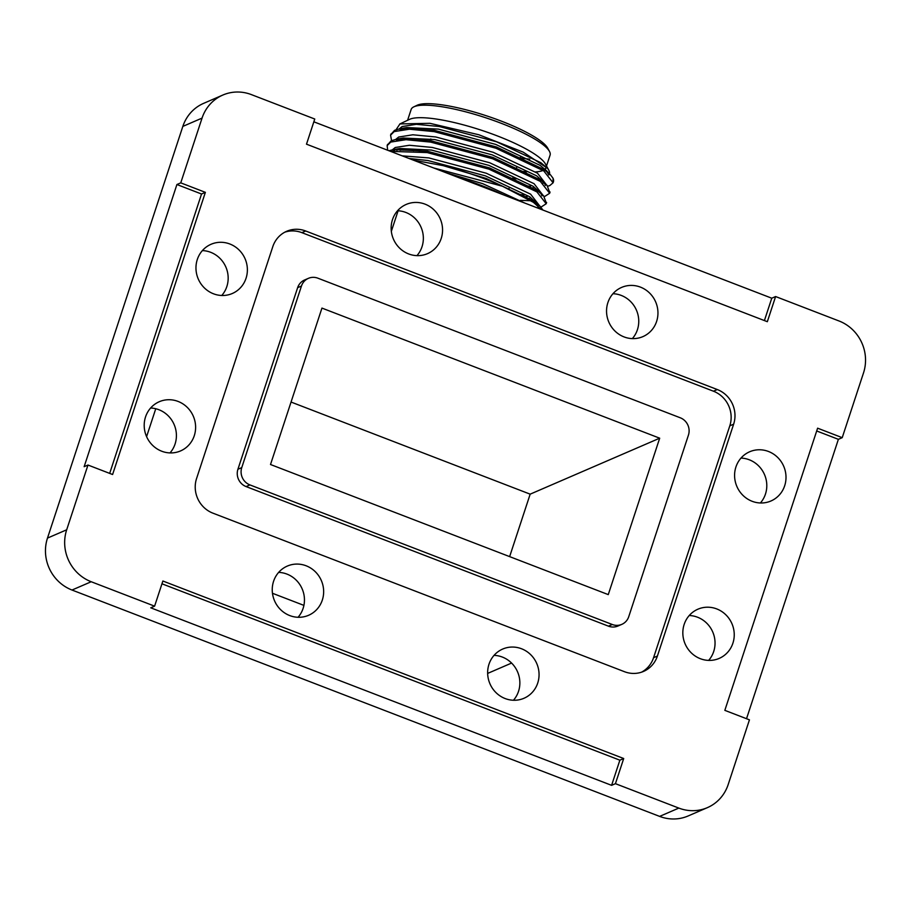 <?xml version="1.0" encoding="UTF-8"?>
<svg xmlns="http://www.w3.org/2000/svg" width="911" height="911" viewBox="0 0 911 911"><rect width="100%" height="100%" fill="white"/><g stroke="black" fill="none" stroke-linecap="round" stroke-linejoin="round"><path stroke-width="1.37" d="M398.107 210.771L391.343 231.348M509.636 556.621L530.168 494.161L291.053 402.047M272.469 593.277L303.91 605.382M155.758 408.743L146.591 436.642M487.658 673.411L511.583 663.071M176.916 184.523L84.142 466.694L87.98 465.031L112.6 474.517L205.374 192.346L180.754 182.86L176.916 184.523L201.536 194.009L205.374 192.346M109.673 473.39L201.536 194.009M746.53 718.711L838.382 439.33L816.689 430.971M838.382 439.33L842.219 437.667L817.611 428.181L724.837 710.352L749.446 719.838L728.162 784.599A40.619 38.638 66.6 0 1 707.346 807.658A40.619 38.638 66.6 0 1 678.832 808.091L615.437 783.676L623.705 758.521L162.875 581.013L154.608 606.157L150.759 607.819L611.6 785.339L619.867 760.184L161.953 583.792M764.409 320.57L771.765 298.204L313.851 121.812M222.853 95.04A40.619 38.638 66.6 0 0 202.048 118.111L182.838 126.401A40.619 38.638 -113.4 0 1 203.654 103.342L222.853 95.04A40.619 38.638 66.6 0 1 251.379 94.607L314.762 119.022L306.495 144.177L767.335 321.697L775.603 296.542L771.765 298.204M611.6 785.339L615.437 783.676M619.867 760.184L623.705 758.521M170.004 452.915A26.806 25.497 66.6 0 0 158.89 409.722A26.806 25.497 66.6 0 0 150.611 408.026M178.089 401.432A26.806 25.497 66.6 0 0 159.277 401.717A26.806 25.497 66.6 0 0 146.5 436.437A26.806 25.497 66.6 0 0 180.537 450.934A26.806 25.497 66.6 0 0 195.58 425.938A26.806 25.497 66.6 0 0 178.089 401.432M221.76 295.483A26.806 25.497 66.6 0 0 210.646 252.29A26.806 25.497 66.6 0 0 202.367 250.593M229.857 244A26.806 25.497 66.6 0 0 211.033 244.285A26.806 25.497 66.6 0 0 198.268 279.005A26.806 25.497 66.6 0 0 232.305 293.501A26.806 25.497 66.6 0 0 247.348 268.506A26.806 25.497 66.6 0 0 229.857 244M416.942 255.638A26.806 25.497 66.6 0 0 405.828 212.445A26.806 25.497 66.6 0 0 397.549 210.748M425.038 204.144A26.806 25.497 66.6 0 0 406.215 204.428A26.806 25.497 66.6 0 0 393.45 239.16A26.806 25.497 66.6 0 0 427.487 253.657A26.806 25.497 66.6 0 0 442.53 228.65A26.806 25.497 66.6 0 0 425.038 204.144M632.348 338.607A26.806 25.497 66.6 0 0 621.234 295.415A26.806 25.497 66.6 0 0 612.955 293.718M640.444 287.124A26.806 25.497 66.6 0 0 621.621 287.409A26.806 25.497 66.6 0 0 608.844 322.13A26.806 25.497 66.6 0 0 642.893 336.626A26.806 25.497 66.6 0 0 657.924 311.63A26.806 25.497 66.6 0 0 640.444 287.124M513.451 700.252A26.806 25.497 66.6 0 0 502.337 657.059A26.806 25.497 66.6 0 0 494.058 655.362M521.536 648.757A26.806 25.497 66.6 0 0 502.724 649.042A26.806 25.497 66.6 0 0 489.947 683.774A26.806 25.497 66.6 0 0 523.984 698.27A26.806 25.497 66.6 0 0 539.027 673.263A26.806 25.497 66.6 0 0 521.536 648.757M298.045 617.282A26.806 25.497 66.6 0 0 286.931 574.089A26.806 25.497 66.6 0 0 278.652 572.393M306.142 565.788A26.806 25.497 66.6 0 0 287.318 566.073A26.806 25.497 66.6 0 0 274.541 600.793A26.806 25.497 66.6 0 0 308.59 615.289A26.806 25.497 66.6 0 0 323.621 590.294A26.806 25.497 66.6 0 0 306.142 565.788M708.633 660.407A26.806 25.497 66.6 0 0 697.519 617.214A26.806 25.497 66.6 0 0 689.24 615.517M716.718 608.912A26.806 25.497 66.6 0 0 697.906 609.197A26.806 25.497 66.6 0 0 685.129 643.918A26.806 25.497 66.6 0 0 719.166 658.414A26.806 25.497 66.6 0 0 734.209 633.418A26.806 25.497 66.6 0 0 716.718 608.912M760.389 502.974A26.806 25.497 66.6 0 0 749.275 459.782A26.806 25.497 66.6 0 0 740.996 458.085M768.485 451.48A26.806 25.497 66.6 0 0 749.662 451.765A26.806 25.497 66.6 0 0 736.885 486.485A26.806 25.497 66.6 0 0 770.934 500.993A26.806 25.497 66.6 0 0 785.977 475.986A26.806 25.497 66.6 0 0 768.485 451.48M301.461 286.031L297.624 287.694A13.54 12.879 -113.4 0 1 304.559 279.996L308.396 278.345A13.54 12.879 66.6 0 0 301.461 286.031L241.757 467.605A13.54 12.879 66.6 0 0 249.933 484.914L612.306 624.502A13.54 12.879 66.6 0 0 621.803 624.365A13.54 12.879 66.6 0 0 628.749 616.667L688.443 435.094A13.54 12.879 66.6 0 0 680.266 417.785L317.905 278.197A13.54 12.879 66.6 0 0 308.396 278.345M249.933 484.914L246.095 486.576A13.54 12.879 -113.4 0 1 237.919 469.267L241.757 467.605M621.803 624.365L617.965 626.016A13.54 12.879 -113.4 0 1 608.457 626.164L612.306 624.502M641.572 672.17A27.079 25.759 66.6 0 0 653.563 657.708L657.4 656.045A27.079 25.759 -113.4 0 1 643.53 671.418A27.079 25.759 -113.4 0 1 624.513 671.714L212.912 513.155A27.079 25.759 -113.4 0 1 196.571 478.526L272.799 246.653A27.079 25.759 -113.4 0 1 286.68 231.28A27.079 25.759 -113.4 0 1 305.686 230.995L301.848 232.647A27.079 25.759 66.6 0 0 284.79 232.191M713.45 391.206L717.287 389.544A27.079 25.759 -113.4 0 1 733.64 424.173L729.802 425.836A27.079 25.759 66.6 0 0 713.45 391.206L301.848 232.647M297.624 287.694L237.919 469.267M246.095 486.576L608.457 626.164M653.563 657.708L729.802 425.836M717.287 389.544L305.686 230.995M657.4 656.045L733.64 424.173M842.219 437.667L863.514 372.906A40.619 38.638 66.6 0 0 838.997 320.968L775.603 296.542M707.346 807.658L688.147 815.96A40.619 38.638 -113.4 0 1 659.621 816.393L678.832 808.091M91.214 581.742L72.003 590.032A40.619 38.638 -113.4 0 1 47.486 538.094L66.685 529.792A40.619 38.638 66.6 0 0 91.214 581.742L154.608 606.157M87.98 465.031L66.685 529.792M202.048 118.111L180.754 182.86M182.838 126.401L47.486 538.094M72.003 590.032L659.621 816.393M659.689 438.191L321.947 308.089L270.51 464.508L608.263 594.61L659.689 438.191L530.168 494.161M546.509 165.961L550.073 155.143A73.119 15.407 -161.8 0 0 549.481 151.442L547.75 148.22A70.409 14.838 -161.8 0 0 486.611 115.868A70.409 14.838 -161.8 0 0 417.432 105.129A70.409 14.838 -161.8 0 0 417.124 105.266L413.822 106.849A73.119 15.407 -161.8 0 0 411.146 109.468L407.593 120.286M549.481 151.442A73.119 15.407 -161.8 0 0 485.984 117.849A73.119 15.407 -161.8 0 0 414.141 106.701A73.119 15.407 -161.8 0 0 413.822 106.849M520.58 156.749L520.124 158.002A73.119 15.407 -161.8 0 0 529.769 159.129M543.07 170.425A73.119 15.407 -161.8 0 0 544.311 169.731M544.96 169.207A73.119 15.407 -161.8 0 0 545.94 167.715M409.153 127.95A73.119 15.407 -161.8 0 0 410.314 129.225M425.517 139.964A73.119 15.407 -161.8 0 0 428.899 141.809M523.005 171.462A73.119 15.407 -161.8 0 0 526.592 171.78M535.566 171.906A73.119 15.407 -161.8 0 0 542.945 170.482M549.538 173.876A78.483 16.546 -161.8 0 0 548.809 170.255L545.495 164.06A73.279 15.441 -161.8 0 0 481.862 130.387A73.279 15.441 -161.8 0 0 409.859 119.216A73.279 15.441 -161.8 0 0 409.54 119.364L399.724 124.033M409.028 127.95A73.279 15.441 -161.8 0 0 410.201 129.225M425.391 139.952A73.279 15.441 -161.8 0 0 428.762 141.786M523.13 171.519A73.279 15.441 -161.8 0 0 526.706 171.837M543.172 170.494A73.279 15.441 -161.8 0 0 544.425 169.81M545.063 169.309A73.279 15.441 -161.8 0 0 546.247 166.998M548.809 170.255A78.483 16.546 -161.8 0 0 547.477 168.273L523.187 152.126L478.901 134.771L429.901 123.315L399.952 123.93L396.069 129.692M536.42 178.807A78.483 16.546 -161.8 0 0 538.663 178.704M390.842 134.555L394.588 130.319L400.453 128.599L434.524 130.353L496.393 146.956L544.186 169.64L550.46 174.821L553.045 178.237L553.057 180.572M544.516 183.145L542.683 183.134M516.218 178.875L512.825 178.032M553.045 178.237A84.632 17.833 18.2 0 1 553.41 181.847A84.632 17.833 18.2 0 1 553.205 182.337M402.48 138.518L403.892 139.725M419.686 150.121L422.943 151.909M527.287 185.958L530.601 186.334M445.49 172.521L482.807 183.715L524.838 203.085M402.206 155.849L428.853 157.922L486.258 173.227L530.612 194.168L539.221 205.328M392.425 149.768L395.226 147.514L409.392 145.27L432.304 147.445L489.697 162.75L534.062 183.692L542.671 194.852M529.712 198.347L527.014 198.245M400.043 150.213L398.881 149.005M395.875 139.292L398.676 137.037L412.842 134.782L435.743 136.969L493.147 152.274L537.501 173.215L546.11 184.364M533.163 187.871L530.453 187.768M419.777 151.465L417.01 149.803M403.493 139.736L402.332 138.529M399.314 128.815L402.115 126.549L416.281 124.306L439.193 126.492L496.586 141.797L540.952 162.739L547.477 168.273M503.111 194.715A78.483 16.546 -161.8 0 0 458.985 177.725M538.287 180.014L540.428 179.9M548.877 174.958L545.974 170.198L540.086 165.358L495.732 144.416L438.328 129.111L406.807 127.551L400.054 129.874M399.644 138.916L400.396 139.895M411.248 149.245L413.503 150.748M534.848 190.49L536.989 190.376M545.427 185.434L544.322 182.838M547.01 185.297L536.647 175.834L492.282 154.893L434.889 139.588L403.368 138.028L397.014 139.087L431.085 140.829L492.942 157.432L540.735 180.116L547.01 185.297L549.788 192.62M400.487 138.654L396.604 140.351M396.205 149.393L396.945 150.383M520.318 200.34L533.539 200.853M541.977 195.911L540.872 193.314M543.571 195.774L533.197 186.311L488.843 165.369L431.438 150.064L399.918 148.504L393.563 149.563L427.635 151.306L489.503 167.909L537.296 190.593L543.571 195.774L546.338 203.096M397.048 149.131L393.153 150.827M538.207 208.243L537.422 203.791M433.716 167.988L502.473 186.231A84.632 17.833 -161.8 0 0 443.122 165.62L486.053 178.397L533.846 201.08L540.121 206.25L529.746 196.787L485.392 175.857L427.988 160.541L408.937 158.446M502.473 186.231L533.436 202.344L541.35 209.45M390.58 151.374L427.225 152.581L489.082 169.184L536.875 191.868L546.201 203.757L540.94 207.139M387.687 150.258L387.141 145.646L390.728 142.07L405.987 139.702L430.664 142.105L492.521 158.708L540.325 181.391L549.652 193.269L544.379 196.662M527.07 196.765L523.7 196.355M400.931 150.19L399.382 148.983M391.559 140.601L390.58 135.17L394.178 131.583L409.426 129.214L434.114 131.617L495.971 148.231L543.765 170.915L553.091 182.792L549.754 185.616L547.83 186.174M540.121 206.25L542.876 210.042M388.94 150.736L393.563 149.563M387.391 145.031L391.149 140.795L397.014 139.087M524.121 195.079L520.295 194.533M403.038 150.178L401.341 148.914M443.122 165.62L413.309 160.131M508.816 188.998L509.283 187.746M512.586 178.658L513.052 177.406M516.355 168.33L516.81 167.077M426.815 152.513L427.191 151.237M429.901 141.979L430.789 138.95M432.998 131.435L433.374 130.159M546.201 203.757L546.623 202.481M549.652 193.28L550.062 192.005M553.091 182.792L553.41 181.847M387.141 145.646L387.551 144.382M390.58 135.17L391.001 133.906M400.453 128.599L406.807 127.551M550.46 174.821L545.974 170.198"/></g></svg>
